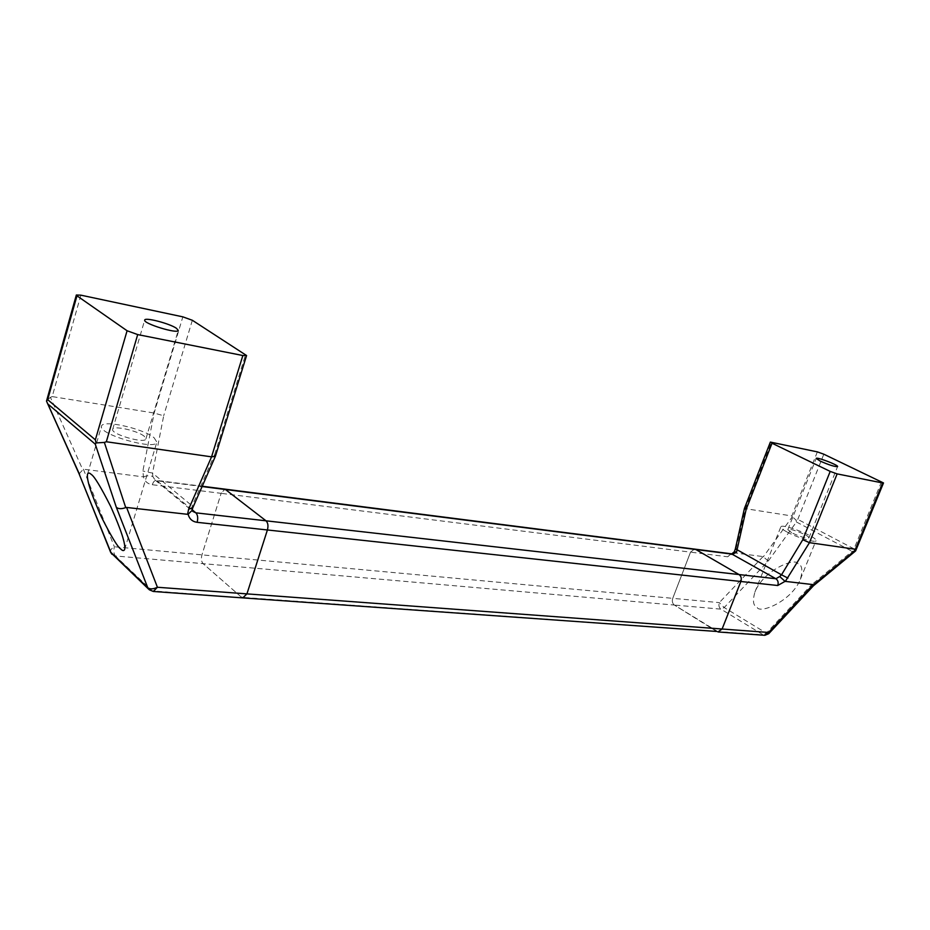 <?xml version="1.0" encoding="UTF-8"?>
<svg xmlns="http://www.w3.org/2000/svg" width="930" height="930" viewBox="0 0 930 930"><rect width="100%" height="100%" fill="white"/><g stroke="black" fill="none" stroke-linecap="round" stroke-linejoin="round"><path stroke-width="0.7" stroke-dasharray="4.65 3.49" d="M718.39 631.981L674.39 605.058C672.425 603.477 671.867 601.245 672.739 598.339L690.537 552.141L694.431 549.084L690.537 552.141L221.131 493.342L224.967 489.145L221.131 493.342L152.311 484.728C147.626 483.96 144.662 481.31 143.429 476.765L142.883 471.01L154.148 413.036L182.838 316.851M768.715 633.702L766.355 633.121L724.191 607.546L719.297 602.628L672.739 598.339C671.867 601.245 672.425 603.477 674.39 605.058L720.959 609.15L763.112 634.806L241.556 597.281L203.112 563.65C201.368 561.65 200.973 558.721 201.938 554.873L221.131 493.342L201.938 554.873C200.973 558.721 201.368 561.65 203.112 563.65L115.413 555.954L152.183 590.852L243.218 597.92M241.556 597.281L203.112 563.65L674.39 605.058L716.623 631.458M80.864 295.159L52.185 396.587L154.148 413.036L163.68 415.791L152.52 473.103L142.883 471.01M79.097 473.87L83.386 469.173L142.86 476.811M52.185 396.587L50.441 397.319L82.572 469.301M143.429 476.765C147.521 475.544 150.66 475.474 152.857 476.579L155.019 479.985L157.333 480.833L202.101 486.541M192.801 511.419L191.336 508.512L192.161 505.874L152.52 473.103L152.857 476.579M191.336 508.512L192.173 510.314M215.446 456.107L214.702 454.479L192.161 505.874L192.684 508.001M110.624 552.257L110.519 552.013C110.159 550.211 111.449 548.468 114.378 546.782L672.739 598.339L690.537 552.141L727.527 556.768L735.002 552.966L745.546 508.489L771.482 442.122M46.547 400.644L50.441 397.319M144.266 436.286C137.873 430.73 113.135 425.208 112.693 429.311C110.379 434.124 145.336 444.156 145.905 438.879L144.266 436.286M154.089 437.751L156.868 442.122C156.066 450.922 97.65 434.194 101.521 426.173C102.347 419.349 143.371 428.521 154.089 437.751M798.01 563.812C795.743 557.082 763.588 569.846 754.893 592.108C752.451 600.873 753.195 605.93 757.125 607.255C759.147 614.184 791.453 601.745 800.404 579.239C802.927 570.16 802.137 565.022 798.01 563.812M817.365 451.887L791.849 515.964L744.419 508.489M763.053 556.582L719.297 602.628C718.448 605.442 718.995 607.615 720.959 609.15L724.191 607.546L768.273 561.046L763.053 556.582L735.002 552.966M791.849 515.964L792.36 516.696L763.367 556.779M734.77 552.85L734.328 551.746M813.425 585.772L811.204 585.086L766.355 633.121L763.112 634.806L764.855 635.306M855.565 550.979L852.136 551.304L811.204 585.086M881.535 481.67L854.031 548.84L854.472 550.793M768.273 561.046L796.429 521.997L796.057 520.126L792.36 516.696M854.031 548.84L797.789 519.37L796.057 520.126M791.628 532.727L787.826 529.623C788.221 527.217 810.274 535.831 808.926 537.865C806.159 538.586 800.393 536.877 791.628 532.727M787.106 532.053C797.359 537.691 815.703 543.132 815.97 540.644C818.179 537.226 781.479 522.904 780.805 526.903C780.561 527.915 782.665 529.635 787.106 532.053M192.336 320.269L163.68 415.791M214.702 454.479L245.625 354.47M192.185 509.78L156.496 480.403L202.229 486.239M83.386 469.173L114.378 546.782C113.402 550.816 113.739 553.873 115.413 555.954L111.914 554.257M152.311 484.728C153.369 481.647 154.752 480.206 156.496 480.403L155.019 479.985L192.766 511.372M153.776 591.515L148.614 589.143M796.429 521.997L852.136 551.304M797.789 519.37L823.817 454.2M727.527 556.768L731.399 553.803M47.07 402.423L46.767 401.76M145.905 438.879L178.258 330.406M112.693 429.311L144.696 320.071M124.643 549.502L156.868 442.122M87.536 474.161L101.521 426.173M808.926 537.865L837.593 466.581M787.826 529.623L816.203 458.42M800.404 579.239L815.97 540.644M754.893 592.108L780.805 526.903"/><path stroke-width="1.4" d="M153.776 591.515L242.765 597.885L246.927 593.875L267.41 529.972C268.456 525.892 267.991 522.834 266.026 520.812L224.967 489.145L266.026 520.812C267.991 522.834 268.456 525.892 267.41 529.972L246.927 593.875L242.765 597.885L241.556 597.281M731.399 553.803L775.899 578.739L739.036 574.554C741.175 576.147 741.78 578.46 740.861 581.494L722.11 629.017L717.913 631.947L722.11 629.017L740.861 581.494C741.78 578.46 741.175 576.147 739.036 574.554L695.826 549.502L739.036 574.554L195.858 512.837L192.185 509.78M694.431 549.084L695.826 549.502L694.431 549.084M91.14 474.347C89.454 472.696 88.257 472.626 87.536 474.161C86.467 479.508 91.094 493.818 101.451 517.092C111.263 536.471 117.703 547.119 120.761 549.037C122.562 550.909 123.853 551.06 124.643 549.502C125.817 544.399 121.179 530.065 110.716 506.501C100.696 486.739 94.174 476.021 91.14 474.347M764.855 635.306L768.68 633.725L768.552 632.447L157.414 587.26L126.596 507.454L125.724 507.582L104.358 442.424L106.334 441.75L137.698 334.579L127.085 330.755L76.969 295.798L76.341 295.008L80.864 295.159L182.838 316.851L192.336 320.269L246.566 355.527L242.846 355.527L211.552 456.851L188.662 509.14L187.546 514.313L188.139 514.244C189.336 518.928 192.336 521.625 197.125 522.323L777.736 585.505L785.048 581.355L813.204 584.621L813.39 585.807L855.565 550.979L855.402 549.258L809.46 542.667L785.28 581.483M137.698 334.579L242.846 355.527M106.334 441.75L211.552 456.851L215.423 456.177L246.566 355.527M176.444 328.302L178.258 330.406C178.118 334.323 142.79 323.477 144.696 320.071C144.824 317.025 169.69 323.512 176.444 328.302M126.596 507.454L187.546 514.313M188.662 509.14L192.684 508.001L192.173 510.314L188.139 514.244M125.724 507.582C121.679 509.105 118.563 509.036 116.355 507.373L147.789 587.76L149.288 589.783L153.345 591.48L157.414 587.26C153.322 589.213 150.114 589.388 147.789 587.76L110.519 552.013L79.097 473.87M148.614 589.143L111.077 552.873L79.015 473.672M104.358 442.424L96.034 442.936L95.267 444.156L116.355 507.373M127.085 330.755L95.36 439.832L96.034 442.936M79.515 474.37L46.512 401.086L76.341 295.008M95.36 439.832L47.663 399.668L46.512 401.086M716.623 631.458L243.218 597.92M855.402 549.258L882.582 482.949L883.5 482.949L823.817 454.2L817.365 451.887L770.365 442.087L772.028 443.226L746.139 509.431L744.419 508.489L735.305 549.049L736.421 549.072M746.139 509.431L737.083 549.735L781.514 574.81L802.776 539.737L830.199 471.405L772.028 443.226M882.582 482.949L837.14 473.893L809.46 542.667L802.776 539.737M820.225 461.106C829.176 465.047 834.966 466.86 837.593 466.581C838.709 465.163 816.331 456.642 816.203 458.42L820.225 461.106M830.199 471.405L837.14 473.893M736.548 552.083L737.083 549.735L735.305 549.049L734.328 551.746L736.548 552.083L732.782 554.222L202.101 486.541M734.316 551.757L731.852 553.862L202.229 486.239M787.908 578.1L781.514 574.81L779.7 576.507L785.048 581.355M48.046 404.155L95.267 444.156M47.663 399.668L76.969 295.798M192.766 511.372L195.858 512.837C197.765 514.929 198.183 518.091 197.125 522.323M192.161 510.082L192.801 511.419M718.39 631.981L764.39 635.271L768.552 632.447L813.204 584.621M813.459 584.796L855.705 549.897M779.7 576.507L775.899 578.739C778.026 580.297 778.643 582.552 777.736 585.505M192.684 508.001L215.423 456.177M110.624 552.257L111.914 554.257M79.038 473.719L47.07 402.423M770.365 442.087L744.419 508.489M813.436 585.772L768.715 633.702M883.5 482.949L855.658 550.851"/></g></svg>

